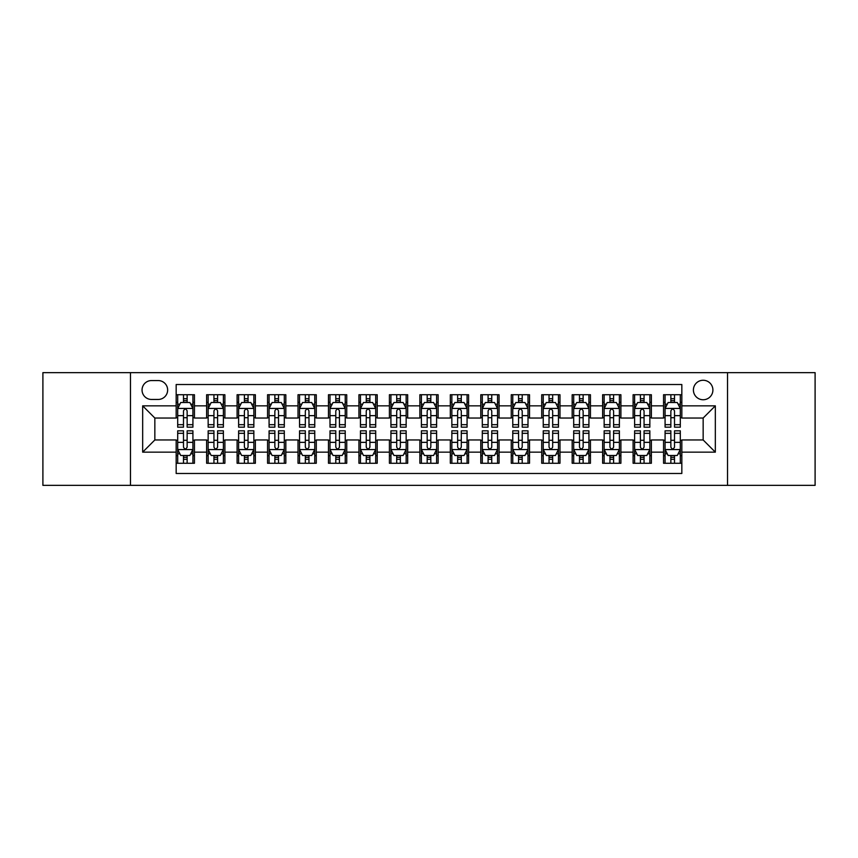 <?xml version="1.0" encoding="UTF-8"?>
<svg xmlns="http://www.w3.org/2000/svg" width="858" height="858" viewBox="0 0 858 858"><rect width="100%" height="100%" fill="white"/><g stroke="black" fill="none" stroke-linecap="round" stroke-linejoin="round"><path stroke-width="1.29" d="M703.152 380.266A9.749 9.749 0 0 0 693.403 390.004A9.749 9.749 0 0 0 703.152 399.753A9.749 9.749 0 0 0 712.901 390.004A9.749 9.749 0 0 0 703.152 380.266M727.52 485.349L815.1 485.349L815.1 372.651L727.52 372.651L727.52 485.349L130.48 485.349L130.48 372.651L42.9 372.651L42.9 485.349L130.48 485.349M681.831 394.734L663.556 394.734L663.556 405.845L651.372 405.845L651.372 418.039L663.556 418.039L663.556 405.845M651.372 405.845L651.372 394.734L633.097 394.734L633.097 405.845L620.902 405.845L620.902 418.039L633.097 418.039L633.097 405.845M620.902 405.845L620.902 394.734L602.627 394.734L602.627 405.845L590.443 405.845L590.443 418.039L602.627 418.039L602.627 405.845M590.443 405.845L590.443 394.734L572.168 394.734L572.168 405.845L559.984 405.845L559.984 418.039L572.168 418.039L572.168 405.845M559.984 405.845L559.984 394.734L541.709 394.734L541.709 405.845L529.525 405.845L529.525 418.039L541.709 418.039L541.709 405.845M529.525 405.845L529.525 394.734L511.25 394.734L511.25 405.845L499.066 405.845L499.066 418.039L511.25 418.039L511.25 405.845M499.066 405.845L499.066 394.734L480.78 394.734L480.78 405.845L468.597 405.845L468.597 418.039L480.78 418.039L480.78 405.845M468.597 405.845L468.597 394.734L450.321 394.734L450.321 405.845L438.138 405.845L438.138 418.039L450.321 418.039L450.321 405.845M438.138 405.845L438.138 394.734L419.862 394.734L419.862 405.845L407.679 405.845L407.679 418.039L419.862 418.039L419.862 405.845M407.679 405.845L407.679 394.734L389.403 394.734L389.403 405.845L377.22 405.845L377.22 418.039L389.403 418.039L389.403 405.845M377.22 405.845L377.22 394.734L358.934 394.734L358.934 405.845L346.75 405.845L346.75 418.039L358.934 418.039L358.934 405.845M346.75 405.845L346.75 394.734L328.475 394.734L328.475 405.845L316.291 405.845L316.291 418.039L328.475 418.039L328.475 405.845M316.291 405.845L316.291 394.734L298.016 394.734L298.016 405.845L285.832 405.845L285.832 418.039L298.016 418.039L298.016 405.845M285.832 405.845L285.832 394.734L267.557 394.734L267.557 405.845L255.373 405.845L255.373 418.039L267.557 418.039L267.557 405.845M255.373 405.845L255.373 394.734L237.098 394.734L237.098 405.845L224.903 405.845L224.903 418.039L237.098 418.039L237.098 405.845M224.903 405.845L224.903 394.734L206.628 394.734L206.628 418.039L194.444 418.039L194.444 394.734L176.169 394.734M176.169 463.266L194.444 463.266L194.444 439.961L206.628 439.961L206.628 463.266L224.903 463.266L224.903 439.961L237.098 439.961L237.098 452.155L224.903 452.155M237.098 452.155L237.098 463.266L255.373 463.266L255.373 439.961L267.557 439.961L267.557 452.155L255.373 452.155M267.557 452.155L267.557 463.266L285.832 463.266L285.832 439.961L298.016 439.961L298.016 452.155L285.832 452.155M298.016 452.155L298.016 463.266L316.291 463.266L316.291 439.961L328.475 439.961L328.475 452.155L316.291 452.155M328.475 452.155L328.475 463.266L346.75 463.266L346.75 439.961L358.934 439.961L358.934 452.155L346.75 452.155M358.934 452.155L358.934 463.266L377.22 463.266L377.22 439.961L389.403 439.961L389.403 452.155L377.22 452.155M389.403 452.155L389.403 463.266L407.679 463.266L407.679 439.961L419.862 439.961L419.862 452.155L407.679 452.155M419.862 452.155L419.862 463.266L438.138 463.266L438.138 439.961L450.321 439.961L450.321 452.155L438.138 452.155M450.321 452.155L450.321 463.266L468.597 463.266L468.597 439.961L480.78 439.961L480.78 452.155L468.597 452.155M480.78 452.155L480.78 463.266L499.066 463.266L499.066 439.961L511.25 439.961L511.25 452.155L499.066 452.155M511.25 452.155L511.25 463.266L529.525 463.266L529.525 439.961L541.709 439.961L541.709 452.155L529.525 452.155M541.709 452.155L541.709 463.266L559.984 463.266L559.984 439.961L572.168 439.961L572.168 452.155L559.984 452.155M572.168 452.155L572.168 463.266L590.443 463.266L590.443 439.961L602.627 439.961L602.627 452.155L590.443 452.155M602.627 452.155L602.627 463.266L620.902 463.266L620.902 439.961L633.097 439.961L633.097 452.155L620.902 452.155M633.097 452.155L633.097 463.266L651.372 463.266L651.372 439.961L663.556 439.961L663.556 452.155L651.372 452.155M151.491 399.453L158.194 399.453A9.438 9.438 0 0 0 167.642 390.004A9.438 9.438 0 0 0 158.194 380.566L151.491 380.566A9.438 9.438 0 0 0 142.053 390.004A9.438 9.438 0 0 0 151.491 399.453M727.52 372.651L130.48 372.651M681.831 405.845L681.831 384.523L176.169 384.523L176.169 418.039L154.848 418.039L154.848 439.961L176.169 439.961L176.169 473.477L681.831 473.477L681.831 439.961L703.152 439.961L703.152 418.039L681.831 418.039L681.831 405.845L715.336 405.845L715.336 452.155L681.831 452.155M176.169 452.155L142.664 452.155L142.664 405.845L176.169 405.845M663.556 452.155L663.556 463.266L681.831 463.266M176.169 402.348L177.692 402.348M183.483 402.348L187.141 402.348M192.921 402.348L194.444 402.348M176.169 417.728L177.692 417.728M183.483 417.728L187.141 417.728M192.921 417.728L194.444 417.728M176.169 440.272L177.692 440.272M183.483 440.272L187.141 440.272M192.921 440.272L194.444 440.272M176.169 455.652L177.692 455.652M183.483 455.652L187.141 455.652M192.921 455.652L194.444 455.652M206.628 417.728L208.151 417.728M213.942 417.728L217.6 417.728M223.38 417.728L224.903 417.728M206.628 402.348L208.151 402.348M213.942 402.348L217.6 402.348M223.38 402.348L224.903 402.348M206.628 440.272L208.151 440.272M213.942 440.272L217.6 440.272M223.38 440.272L224.903 440.272M206.628 455.652L208.151 455.652M213.942 455.652L217.6 455.652M223.38 455.652L224.903 455.652M237.098 440.272L238.621 440.272M244.401 440.272L248.059 440.272M253.85 440.272L255.373 440.272M237.098 455.652L238.621 455.652M244.401 455.652L248.059 455.652M253.85 455.652L255.373 455.652M237.098 402.348L238.621 402.348M244.401 402.348L248.059 402.348M253.85 402.348L255.373 402.348M237.098 417.728L238.621 417.728M244.401 417.728L248.059 417.728M253.85 417.728L255.373 417.728M267.557 440.272L269.08 440.272M274.86 440.272L278.518 440.272M284.309 440.272L285.832 440.272M267.557 455.652L269.08 455.652M274.86 455.652L278.518 455.652M284.309 455.652L285.832 455.652M267.557 402.348L269.08 402.348M274.86 402.348L278.518 402.348M284.309 402.348L285.832 402.348M267.557 417.728L269.08 417.728M274.86 417.728L278.518 417.728M284.309 417.728L285.832 417.728M298.016 440.272L299.539 440.272M305.33 440.272L308.977 440.272M314.768 440.272L316.291 440.272M298.016 455.652L299.539 455.652M305.33 455.652L308.977 455.652M314.768 455.652L316.291 455.652M298.016 402.348L299.539 402.348M305.33 402.348L308.977 402.348M314.768 402.348L316.291 402.348M298.016 417.728L299.539 417.728M305.33 417.728L308.977 417.728M314.768 417.728L316.291 417.728M328.475 440.272L329.998 440.272M335.789 440.272L339.446 440.272M345.227 440.272L346.75 440.272M328.475 455.652L329.998 455.652M335.789 455.652L339.446 455.652M345.227 455.652L346.75 455.652M328.475 402.348L329.998 402.348M335.789 402.348L339.446 402.348M345.227 402.348L346.75 402.348M328.475 417.728L329.998 417.728M335.789 417.728L339.446 417.728M345.227 417.728L346.75 417.728M358.934 440.272L360.457 440.272M366.248 440.272L369.905 440.272M375.697 440.272L377.22 440.272M358.934 455.652L360.457 455.652M366.248 455.652L369.905 455.652M375.697 455.652L377.22 455.652M358.934 402.348L360.457 402.348M366.248 402.348L369.905 402.348M375.697 402.348L377.22 402.348M358.934 417.728L360.457 417.728M366.248 417.728L369.905 417.728M375.697 417.728L377.22 417.728M389.403 440.272L390.926 440.272M396.707 440.272L400.364 440.272M406.156 440.272L407.679 440.272M389.403 455.652L390.926 455.652M396.707 455.652L400.364 455.652M406.156 455.652L407.679 455.652M389.403 402.348L390.926 402.348M396.707 402.348L400.364 402.348M406.156 402.348L407.679 402.348M389.403 417.728L390.926 417.728M396.707 417.728L400.364 417.728M406.156 417.728L407.679 417.728M419.862 440.272L421.385 440.272M427.177 440.272L430.823 440.272M436.615 440.272L438.138 440.272M419.862 455.652L421.385 455.652M427.177 455.652L430.823 455.652M436.615 455.652L438.138 455.652M419.862 402.348L421.385 402.348M427.177 402.348L430.823 402.348M436.615 402.348L438.138 402.348M419.862 417.728L421.385 417.728M427.177 417.728L430.823 417.728M436.615 417.728L438.138 417.728M450.321 440.272L451.844 440.272M457.636 440.272L461.293 440.272M467.074 440.272L468.597 440.272M450.321 455.652L451.844 455.652M457.636 455.652L461.293 455.652M467.074 455.652L468.597 455.652M450.321 402.348L451.844 402.348M457.636 402.348L461.293 402.348M467.074 402.348L468.597 402.348M450.321 417.728L451.844 417.728M457.636 417.728L461.293 417.728M467.074 417.728L468.597 417.728M480.78 440.272L482.303 440.272M488.095 440.272L491.752 440.272M497.543 440.272L499.066 440.272M480.78 455.652L482.303 455.652M488.095 455.652L491.752 455.652M497.543 455.652L499.066 455.652M480.78 402.348L482.303 402.348M488.095 402.348L491.752 402.348M497.543 402.348L499.066 402.348M480.78 417.728L482.303 417.728M488.095 417.728L491.752 417.728M497.543 417.728L499.066 417.728M511.25 440.272L512.773 440.272M518.554 440.272L522.211 440.272M528.002 440.272L529.525 440.272M511.25 455.652L512.773 455.652M518.554 455.652L522.211 455.652M528.002 455.652L529.525 455.652M511.25 402.348L512.773 402.348M518.554 402.348L522.211 402.348M528.002 402.348L529.525 402.348M511.25 417.728L512.773 417.728M518.554 417.728L522.211 417.728M528.002 417.728L529.525 417.728M541.709 440.272L543.232 440.272M549.023 440.272L552.67 440.272M558.461 440.272L559.984 440.272M541.709 455.652L543.232 455.652M549.023 455.652L552.67 455.652M558.461 455.652L559.984 455.652M541.709 402.348L543.232 402.348M549.023 402.348L552.67 402.348M558.461 402.348L559.984 402.348M541.709 417.728L543.232 417.728M549.023 417.728L552.67 417.728M558.461 417.728L559.984 417.728M572.168 440.272L573.691 440.272M579.482 440.272L583.14 440.272M588.92 440.272L590.443 440.272M572.168 455.652L573.691 455.652M579.482 455.652L583.14 455.652M588.92 455.652L590.443 455.652M572.168 402.348L573.691 402.348M579.482 402.348L583.14 402.348M588.92 402.348L590.443 402.348M572.168 417.728L573.691 417.728M579.482 417.728L583.14 417.728M588.92 417.728L590.443 417.728M602.627 440.272L604.15 440.272M609.941 440.272L613.599 440.272M619.379 440.272L620.902 440.272M602.627 455.652L604.15 455.652M609.941 455.652L613.599 455.652M619.379 455.652L620.902 455.652M602.627 402.348L604.15 402.348M609.941 402.348L613.599 402.348M619.379 402.348L620.902 402.348M602.627 417.728L604.15 417.728M609.941 417.728L613.599 417.728M619.379 417.728L620.902 417.728M633.097 440.272L634.62 440.272M640.4 440.272L644.058 440.272M649.849 440.272L651.372 440.272M633.097 455.652L634.62 455.652M640.4 455.652L644.058 455.652M649.849 455.652L651.372 455.652M633.097 402.348L634.62 402.348M640.4 402.348L644.058 402.348M649.849 402.348L651.372 402.348M633.097 417.728L634.62 417.728M640.4 417.728L644.058 417.728M649.849 417.728L651.372 417.728M663.556 440.272L665.079 440.272M670.859 440.272L674.517 440.272M680.308 440.272L681.831 440.272M663.556 455.652L665.079 455.652M670.859 455.652L674.517 455.652M680.308 455.652L681.831 455.652M663.556 402.348L665.079 402.348M670.859 402.348L674.517 402.348M680.308 402.348L681.831 402.348M663.556 417.728L665.079 417.728M670.859 417.728L674.517 417.728M680.308 417.728L681.831 417.728M154.848 418.039L142.664 405.845M154.848 439.961L142.664 452.155M715.336 405.845L703.152 418.039M715.336 452.155L703.152 439.961M187.141 398.691L183.483 398.691M192.921 424.689L187.141 424.689L187.141 427.177L192.921 427.177L192.921 408.59L189.875 402.499L180.738 402.499L177.692 408.59L177.692 427.177L183.483 427.177L183.483 424.689L177.692 424.689M177.692 408.59L177.692 394.734M192.921 408.59L192.921 394.734M183.483 402.499L183.483 394.734M187.141 394.734L187.141 402.499M187.141 424.689L187.141 410.875C185.918 408.526 184.695 408.526 183.483 410.875L183.483 424.689M183.483 459.309L187.141 459.309M177.692 433.311L183.483 433.311L183.483 430.823L177.692 430.823L177.692 449.41L180.738 455.501L189.875 455.501L192.921 449.41L192.921 430.823L187.141 430.823L187.141 433.311L192.921 433.311M192.921 449.41L192.921 463.266M177.692 449.41L177.692 463.266M187.141 455.501L187.141 463.266M183.483 463.266L183.483 455.501M183.483 433.311L183.483 447.125C184.695 449.474 185.918 449.474 187.141 447.125L187.141 433.311M217.6 398.691L213.942 398.691M223.38 424.689L217.6 424.689L217.6 427.177L223.38 427.177L223.38 408.59L220.334 402.499L211.197 402.499L208.151 408.59L208.151 427.177L213.942 427.177L213.942 424.689L208.151 424.689M208.151 408.59L208.151 394.734M223.38 408.59L223.38 394.734M213.942 402.499L213.942 394.734M217.6 394.734L217.6 402.499M217.6 424.689L217.6 410.875C216.377 408.526 215.165 408.526 213.942 410.875L213.942 424.689M248.059 398.691L244.401 398.691M253.85 424.689L248.059 424.689L248.059 427.177L253.85 427.177L253.85 408.59L250.804 402.499L241.666 402.499L238.621 408.59L238.621 427.177L244.401 427.177L244.401 424.689L238.621 424.689M238.621 408.59L238.621 394.734M253.85 408.59L253.85 394.734M244.401 402.499L244.401 394.734M248.059 394.734L248.059 402.499M248.059 424.689L248.059 410.875C246.847 408.526 245.624 408.526 244.401 410.875L244.401 424.689M278.518 398.691L274.86 398.691M284.309 424.689L278.518 424.689L278.518 427.177L284.309 427.177L284.309 408.59L281.263 402.499L272.125 402.499L269.08 408.59L269.08 427.177L274.86 427.177L274.86 424.689L269.08 424.689M269.08 408.59L269.08 394.734M284.309 408.59L284.309 394.734M274.86 402.499L274.86 394.734M278.518 394.734L278.518 402.499M278.518 424.689L278.518 410.875C277.306 408.526 276.083 408.526 274.86 410.875L274.86 424.689M308.977 398.691L305.33 398.691M314.768 424.689L308.977 424.689L308.977 427.177L314.768 427.177L314.768 408.59L311.722 402.499L302.584 402.499L299.539 408.59L299.539 427.177L305.33 427.177L305.33 424.689L299.539 424.689M299.539 408.59L299.539 394.734M314.768 408.59L314.768 394.734M305.33 402.499L305.33 394.734M308.977 394.734L308.977 402.499M308.977 424.689L308.977 410.875C307.765 408.526 306.542 408.526 305.33 410.875L305.33 424.689M213.942 459.309L217.6 459.309M208.151 433.311L213.942 433.311L213.942 430.823L208.151 430.823L208.151 449.41L211.197 455.501L220.334 455.501L223.38 449.41L223.38 430.823L217.6 430.823L217.6 433.311L223.38 433.311M223.38 449.41L223.38 463.266M208.151 449.41L208.151 463.266M217.6 455.501L217.6 463.266M213.942 463.266L213.942 455.501M213.942 433.311L213.942 447.125C215.154 449.474 216.377 449.474 217.6 447.125L217.6 433.311M244.401 459.309L248.059 459.309M238.621 433.311L244.401 433.311L244.401 430.823L238.621 430.823L238.621 449.41L241.666 455.501L250.804 455.501L253.85 449.41L253.85 430.823L248.059 430.823L248.059 433.311L253.85 433.311M253.85 449.41L253.85 463.266M238.621 449.41L238.621 463.266M248.059 455.501L248.059 463.266M244.401 463.266L244.401 455.501M244.401 433.311L244.401 447.125C245.624 449.474 246.836 449.474 248.059 447.125L248.059 433.311M274.86 459.309L278.518 459.309M269.08 433.311L274.86 433.311L274.86 430.823L269.08 430.823L269.08 449.41L272.125 455.501L281.263 455.501L284.309 449.41L284.309 430.823L278.518 430.823L278.518 433.311L284.309 433.311M284.309 449.41L284.309 463.266M269.08 449.41L269.08 463.266M278.518 455.501L278.518 463.266M274.86 463.266L274.86 455.501M274.86 433.311L274.86 447.125C276.083 449.474 277.295 449.474 278.518 447.125L278.518 433.311M305.33 459.309L308.977 459.309M299.539 433.311L305.33 433.311L305.33 430.823L299.539 430.823L299.539 449.41L302.584 455.501L311.722 455.501L314.768 449.41L314.768 430.823L308.977 430.823L308.977 433.311L314.768 433.311M314.768 449.41L314.768 463.266M299.539 449.41L299.539 463.266M308.977 455.501L308.977 463.266M305.33 463.266L305.33 455.501M305.33 433.311L305.33 447.125C306.542 449.474 307.765 449.474 308.977 447.125L308.977 433.311M339.446 398.691L335.789 398.691M345.227 424.689L339.446 424.689L339.446 427.177L345.227 427.177L345.227 408.59L342.181 402.499L333.043 402.499L329.998 408.59L329.998 427.177L335.789 427.177L335.789 424.689L329.998 424.689M329.998 408.59L329.998 394.734M345.227 408.59L345.227 394.734M335.789 402.499L335.789 394.734M339.446 394.734L339.446 402.499M339.446 424.689L339.446 410.875C338.224 408.526 337.012 408.526 335.789 410.875L335.789 424.689M335.789 459.309L339.446 459.309M329.998 433.311L335.789 433.311L335.789 430.823L329.998 430.823L329.998 449.41L333.043 455.501L342.181 455.501L345.227 449.41L345.227 430.823L339.446 430.823L339.446 433.311L345.227 433.311M345.227 449.41L345.227 463.266M329.998 449.41L329.998 463.266M339.446 455.501L339.446 463.266M335.789 463.266L335.789 455.501M335.789 433.311L335.789 447.125C337.001 449.474 338.224 449.474 339.446 447.125L339.446 433.311M369.905 398.691L366.248 398.691M375.697 424.689L369.905 424.689L369.905 427.177L375.697 427.177L375.697 408.59L372.651 402.499L363.502 402.499L360.457 408.59L360.457 427.177L366.248 427.177L366.248 424.689L360.457 424.689M360.457 408.59L360.457 394.734M375.697 408.59L375.697 394.734M366.248 402.499L366.248 394.734M369.905 394.734L369.905 402.499M369.905 424.689L369.905 410.875C368.683 408.526 367.471 408.526 366.248 410.875L366.248 424.689M366.248 459.309L369.905 459.309M360.457 433.311L366.248 433.311L366.248 430.823L360.457 430.823L360.457 449.41L363.502 455.501L372.651 455.501L375.697 449.41L375.697 430.823L369.905 430.823L369.905 433.311L375.697 433.311M375.697 449.41L375.697 463.266M360.457 449.41L360.457 463.266M369.905 455.501L369.905 463.266M366.248 463.266L366.248 455.501M366.248 433.311L366.248 447.125C367.471 449.474 368.683 449.474 369.905 447.125L369.905 433.311M400.364 398.691L396.707 398.691M406.156 424.689L400.364 424.689L400.364 427.177L406.156 427.177L406.156 408.59L403.11 402.499L393.972 402.499L390.926 408.59L390.926 427.177L396.707 427.177L396.707 424.689L390.926 424.689M390.926 408.59L390.926 394.734M406.156 408.59L406.156 394.734M396.707 402.499L396.707 394.734M400.364 394.734L400.364 402.499M400.364 424.689L400.364 410.875C399.152 408.526 397.93 408.526 396.707 410.875L396.707 424.689M396.707 459.309L400.364 459.309M390.926 433.311L396.707 433.311L396.707 430.823L390.926 430.823L390.926 449.41L393.972 455.501L403.11 455.501L406.156 449.41L406.156 430.823L400.364 430.823L400.364 433.311L406.156 433.311M406.156 449.41L406.156 463.266M390.926 449.41L390.926 463.266M400.364 455.501L400.364 463.266M396.707 463.266L396.707 455.501M396.707 433.311L396.707 447.125C397.93 449.474 399.142 449.474 400.364 447.125L400.364 433.311M430.823 398.691L427.177 398.691M436.615 424.689L430.823 424.689L430.823 427.177L436.615 427.177L436.615 408.59L433.569 402.499L424.431 402.499L421.385 408.59L421.385 427.177L427.177 427.177L427.177 424.689L421.385 424.689M421.385 408.59L421.385 394.734M436.615 408.59L436.615 394.734M427.177 402.499L427.177 394.734M430.823 394.734L430.823 402.499M430.823 424.689L430.823 410.875C429.611 408.526 428.389 408.526 427.177 410.875L427.177 424.689M427.177 459.309L430.823 459.309M421.385 433.311L427.177 433.311L427.177 430.823L421.385 430.823L421.385 449.41L424.431 455.501L433.569 455.501L436.615 449.41L436.615 430.823L430.823 430.823L430.823 433.311L436.615 433.311M436.615 449.41L436.615 463.266M421.385 449.41L421.385 463.266M430.823 455.501L430.823 463.266M427.177 463.266L427.177 455.501M427.177 433.311L427.177 447.125C428.389 449.474 429.611 449.474 430.823 447.125L430.823 433.311M461.293 398.691L457.636 398.691M467.074 424.689L461.293 424.689L461.293 427.177L467.074 427.177L467.074 408.59L464.028 402.499L454.89 402.499L451.844 408.59L451.844 427.177L457.636 427.177L457.636 424.689L451.844 424.689M451.844 408.59L451.844 394.734M467.074 408.59L467.074 394.734M457.636 402.499L457.636 394.734M461.293 394.734L461.293 402.499M461.293 424.689L461.293 410.875C460.07 408.526 458.858 408.526 457.636 410.875L457.636 424.689M457.636 459.309L461.293 459.309M451.844 433.311L457.636 433.311L457.636 430.823L451.844 430.823L451.844 449.41L454.89 455.501L464.028 455.501L467.074 449.41L467.074 430.823L461.293 430.823L461.293 433.311L467.074 433.311M467.074 449.41L467.074 463.266M451.844 449.41L451.844 463.266M461.293 455.501L461.293 463.266M457.636 463.266L457.636 455.501M457.636 433.311L457.636 447.125C458.848 449.474 460.07 449.474 461.293 447.125L461.293 433.311M491.752 398.691L488.095 398.691M497.543 424.689L491.752 424.689L491.752 427.177L497.543 427.177L497.543 408.59L494.498 402.499L485.349 402.499L482.303 408.59L482.303 427.177L488.095 427.177L488.095 424.689L482.303 424.689M482.303 408.59L482.303 394.734M497.543 408.59L497.543 394.734M488.095 402.499L488.095 394.734M491.752 394.734L491.752 402.499M491.752 424.689L491.752 410.875C490.529 408.526 489.317 408.526 488.095 410.875L488.095 424.689M488.095 459.309L491.752 459.309M482.303 433.311L488.095 433.311L488.095 430.823L482.303 430.823L482.303 449.41L485.349 455.501L494.498 455.501L497.543 449.41L497.543 430.823L491.752 430.823L491.752 433.311L497.543 433.311M497.543 449.41L497.543 463.266M482.303 449.41L482.303 463.266M491.752 455.501L491.752 463.266M488.095 463.266L488.095 455.501M488.095 433.311L488.095 447.125C489.317 449.474 490.529 449.474 491.752 447.125L491.752 433.311M522.211 398.691L518.554 398.691M528.002 424.689L522.211 424.689L522.211 427.177L528.002 427.177L528.002 408.59L524.957 402.499L515.819 402.499L512.773 408.59L512.773 427.177L518.554 427.177L518.554 424.689L512.773 424.689M512.773 408.59L512.773 394.734M528.002 408.59L528.002 394.734M518.554 402.499L518.554 394.734M522.211 394.734L522.211 402.499M522.211 424.689L522.211 410.875C520.999 408.526 519.776 408.526 518.554 410.875L518.554 424.689M518.554 459.309L522.211 459.309M512.773 433.311L518.554 433.311L518.554 430.823L512.773 430.823L512.773 449.41L515.819 455.501L524.957 455.501L528.002 449.41L528.002 430.823L522.211 430.823L522.211 433.311L528.002 433.311M528.002 449.41L528.002 463.266M512.773 449.41L512.773 463.266M522.211 455.501L522.211 463.266M518.554 463.266L518.554 455.501M518.554 433.311L518.554 447.125C519.776 449.474 520.988 449.474 522.211 447.125L522.211 433.311M552.67 398.691L549.023 398.691M558.461 424.689L552.67 424.689L552.67 427.177L558.461 427.177L558.461 408.59L555.416 402.499L546.278 402.499L543.232 408.59L543.232 427.177L549.023 427.177L549.023 424.689L543.232 424.689M543.232 408.59L543.232 394.734M558.461 408.59L558.461 394.734M549.023 402.499L549.023 394.734M552.67 394.734L552.67 402.499M552.67 424.689L552.67 410.875C551.458 408.526 550.235 408.526 549.023 410.875L549.023 424.689M549.023 459.309L552.67 459.309M543.232 433.311L549.023 433.311L549.023 430.823L543.232 430.823L543.232 449.41L546.278 455.501L555.416 455.501L558.461 449.41L558.461 430.823L552.67 430.823L552.67 433.311L558.461 433.311M558.461 449.41L558.461 463.266M543.232 449.41L543.232 463.266M552.67 455.501L552.67 463.266M549.023 463.266L549.023 455.501M549.023 433.311L549.023 447.125C550.235 449.474 551.458 449.474 552.67 447.125L552.67 433.311M579.482 459.309L583.14 459.309M573.691 433.311L579.482 433.311L579.482 430.823L573.691 430.823L573.691 449.41L576.737 455.501L585.875 455.501L588.92 449.41L588.92 430.823L583.14 430.823L583.14 433.311L588.92 433.311M588.92 449.41L588.92 463.266M573.691 449.41L573.691 463.266M583.14 455.501L583.14 463.266M579.482 463.266L579.482 455.501M579.482 433.311L579.482 447.125C580.694 449.474 581.917 449.474 583.14 447.125L583.14 433.311M609.941 459.309L613.599 459.309M604.15 433.311L609.941 433.311L609.941 430.823L604.15 430.823L604.15 449.41L607.196 455.501L616.334 455.501L619.379 449.41L619.379 430.823L613.599 430.823L613.599 433.311L619.379 433.311M619.379 449.41L619.379 463.266M604.15 449.41L604.15 463.266M613.599 455.501L613.599 463.266M609.941 463.266L609.941 455.501M609.941 433.311L609.941 447.125C611.153 449.474 612.376 449.474 613.599 447.125L613.599 433.311M583.14 398.691L579.482 398.691M588.92 424.689L583.14 424.689L583.14 427.177L588.92 427.177L588.92 408.59L585.875 402.499L576.737 402.499L573.691 408.59L573.691 427.177L579.482 427.177L579.482 424.689L573.691 424.689M573.691 408.59L573.691 394.734M588.92 408.59L588.92 394.734M579.482 402.499L579.482 394.734M583.14 394.734L583.14 402.499M583.14 424.689L583.14 410.875C581.917 408.526 580.705 408.526 579.482 410.875L579.482 424.689M613.599 398.691L609.941 398.691M619.379 424.689L613.599 424.689L613.599 427.177L619.379 427.177L619.379 408.59L616.334 402.499L607.196 402.499L604.15 408.59L604.15 427.177L609.941 427.177L609.941 424.689L604.15 424.689M604.15 408.59L604.15 394.734M619.379 408.59L619.379 394.734M609.941 402.499L609.941 394.734M613.599 394.734L613.599 402.499M613.599 424.689L613.599 410.875C612.376 408.526 611.164 408.526 609.941 410.875L609.941 424.689M644.058 398.691L640.4 398.691M649.849 424.689L644.058 424.689L644.058 427.177L649.849 427.177L649.849 408.59L646.803 402.499L637.666 402.499L634.62 408.59L634.62 427.177L640.4 427.177L640.4 424.689L634.62 424.689M634.62 408.59L634.62 394.734M649.849 408.59L649.849 394.734M640.4 402.499L640.4 394.734M644.058 394.734L644.058 402.499M644.058 424.689L644.058 410.875C642.846 408.526 641.623 408.526 640.4 410.875L640.4 424.689M640.4 459.309L644.058 459.309M634.62 433.311L640.4 433.311L640.4 430.823L634.62 430.823L634.62 449.41L637.666 455.501L646.803 455.501L649.849 449.41L649.849 430.823L644.058 430.823L644.058 433.311L649.849 433.311M649.849 449.41L649.849 463.266M634.62 449.41L634.62 463.266M644.058 455.501L644.058 463.266M640.4 463.266L640.4 455.501M640.4 433.311L640.4 447.125C641.623 449.474 642.835 449.474 644.058 447.125L644.058 433.311M674.517 398.691L670.859 398.691M680.308 424.689L674.517 424.689L674.517 427.177L680.308 427.177L680.308 408.59L677.262 402.499L668.125 402.499L665.079 408.59L665.079 427.177L670.859 427.177L670.859 424.689L665.079 424.689M665.079 408.59L665.079 394.734M680.308 408.59L680.308 394.734M670.859 402.499L670.859 394.734M674.517 394.734L674.517 402.499M674.517 424.689L674.517 410.875C673.305 408.526 672.082 408.526 670.859 410.875L670.859 424.689M670.859 459.309L674.517 459.309M665.079 433.311L670.859 433.311L670.859 430.823L665.079 430.823L665.079 449.41L668.125 455.501L677.262 455.501L680.308 449.41L680.308 430.823L674.517 430.823L674.517 433.311L680.308 433.311M680.308 449.41L680.308 463.266M665.079 449.41L665.079 463.266M674.517 455.501L674.517 463.266M670.859 463.266L670.859 455.501M670.859 433.311L670.859 447.125C672.082 449.474 673.305 449.474 674.517 447.125L674.517 433.311M206.628 452.155L194.444 452.155M206.628 405.845L194.444 405.845M192.846 408.44L177.767 408.44M177.692 404.172L179.901 404.172M190.712 404.172L192.921 404.172M183.483 415.647L177.692 415.647M192.921 415.647L187.141 415.647M187.141 400.632L183.483 400.632M177.767 449.56L192.846 449.56M192.921 453.828L190.712 453.828M179.901 453.828L177.692 453.828M187.141 442.353L192.921 442.353M177.692 442.353L183.483 442.353M183.483 457.368L187.141 457.368M223.305 408.44L208.226 408.44M208.151 404.172L210.36 404.172M221.182 404.172L223.38 404.172M213.942 415.647L208.151 415.647M223.38 415.647L217.6 415.647M217.6 400.632L213.942 400.632M253.775 408.44L238.696 408.44M238.621 404.172L240.819 404.172M251.641 404.172L253.85 404.172M244.401 415.647L238.621 415.647M253.85 415.647L248.059 415.647M248.059 400.632L244.401 400.632M284.234 408.44L269.155 408.44M269.08 404.172L271.289 404.172M282.1 404.172L284.309 404.172M274.86 415.647L269.08 415.647M284.309 415.647L278.518 415.647M278.518 400.632L274.86 400.632M314.693 408.44L299.614 408.44M299.539 404.172L301.748 404.172M312.559 404.172L314.768 404.172M305.33 415.647L299.539 415.647M314.768 415.647L308.977 415.647M308.977 400.632L305.33 400.632M208.226 449.56L223.305 449.56M223.38 453.828L221.182 453.828M210.36 453.828L208.151 453.828M217.6 442.353L223.38 442.353M208.151 442.353L213.942 442.353M213.942 457.368L217.6 457.368M238.696 449.56L253.775 449.56M253.85 453.828L251.641 453.828M240.819 453.828L238.621 453.828M248.059 442.353L253.85 442.353M238.621 442.353L244.401 442.353M244.401 457.368L248.059 457.368M269.155 449.56L284.234 449.56M284.309 453.828L282.1 453.828M271.289 453.828L269.08 453.828M278.518 442.353L284.309 442.353M269.08 442.353L274.86 442.353M274.86 457.368L278.518 457.368M299.614 449.56L314.693 449.56M314.768 453.828L312.559 453.828M301.748 453.828L299.539 453.828M308.977 442.353L314.768 442.353M299.539 442.353L305.33 442.353M305.33 457.368L308.977 457.368M345.152 408.44L330.073 408.44M329.998 404.172L332.207 404.172M343.018 404.172L345.227 404.172M335.789 415.647L329.998 415.647M345.227 415.647L339.446 415.647M339.446 400.632L335.789 400.632M330.073 449.56L345.152 449.56M345.227 453.828L343.018 453.828M332.207 453.828L329.998 453.828M339.446 442.353L345.227 442.353M329.998 442.353L335.789 442.353M335.789 457.368L339.446 457.368M375.611 408.44L360.542 408.44M360.457 404.172L362.666 404.172M373.487 404.172L375.697 404.172M366.248 415.647L360.457 415.647M375.697 415.647L369.905 415.647M369.905 400.632L366.248 400.632M360.542 449.56L375.611 449.56M375.697 453.828L373.487 453.828M362.666 453.828L360.457 453.828M369.905 442.353L375.697 442.353M360.457 442.353L366.248 442.353M366.248 457.368L369.905 457.368M406.081 408.44L391.001 408.44M390.926 404.172L393.136 404.172M403.946 404.172L406.156 404.172M396.707 415.647L390.926 415.647M406.156 415.647L400.364 415.647M400.364 400.632L396.707 400.632M391.001 449.56L406.081 449.56M406.156 453.828L403.946 453.828M393.136 453.828L390.926 453.828M400.364 442.353L406.156 442.353M390.926 442.353L396.707 442.353M396.707 457.368L400.364 457.368M436.54 408.44L421.46 408.44M421.385 404.172L423.595 404.172M434.405 404.172L436.615 404.172M427.177 415.647L421.385 415.647M436.615 415.647L430.823 415.647M430.823 400.632L427.177 400.632M421.46 449.56L436.54 449.56M436.615 453.828L434.405 453.828M423.595 453.828L421.385 453.828M430.823 442.353L436.615 442.353M421.385 442.353L427.177 442.353M427.177 457.368L430.823 457.368M466.999 408.44L451.919 408.44M451.844 404.172L454.054 404.172M464.864 404.172L467.074 404.172M457.636 415.647L451.844 415.647M467.074 415.647L461.293 415.647M461.293 400.632L457.636 400.632M451.919 449.56L466.999 449.56M467.074 453.828L464.864 453.828M454.054 453.828L451.844 453.828M461.293 442.353L467.074 442.353M451.844 442.353L457.636 442.353M457.636 457.368L461.293 457.368M497.458 408.44L482.389 408.44M482.303 404.172L484.513 404.172M495.334 404.172L497.543 404.172M488.095 415.647L482.303 415.647M497.543 415.647L491.752 415.647M491.752 400.632L488.095 400.632M482.389 449.56L497.458 449.56M497.543 453.828L495.334 453.828M484.513 453.828L482.303 453.828M491.752 442.353L497.543 442.353M482.303 442.353L488.095 442.353M488.095 457.368L491.752 457.368M527.927 408.44L512.848 408.44M512.773 404.172L514.982 404.172M525.793 404.172L528.002 404.172M518.554 415.647L512.773 415.647M528.002 415.647L522.211 415.647M522.211 400.632L518.554 400.632M512.848 449.56L527.927 449.56M528.002 453.828L525.793 453.828M514.982 453.828L512.773 453.828M522.211 442.353L528.002 442.353M512.773 442.353L518.554 442.353M518.554 457.368L522.211 457.368M558.386 408.44L543.307 408.44M543.232 404.172L545.441 404.172M556.252 404.172L558.461 404.172M549.023 415.647L543.232 415.647M558.461 415.647L552.67 415.647M552.67 400.632L549.023 400.632M543.307 449.56L558.386 449.56M558.461 453.828L556.252 453.828M545.441 453.828L543.232 453.828M552.67 442.353L558.461 442.353M543.232 442.353L549.023 442.353M549.023 457.368L552.67 457.368M573.766 449.56L588.845 449.56M588.92 453.828L586.711 453.828M575.9 453.828L573.691 453.828M583.14 442.353L588.92 442.353M573.691 442.353L579.482 442.353M579.482 457.368L583.14 457.368M604.225 449.56L619.304 449.56M619.379 453.828L617.181 453.828M606.359 453.828L604.15 453.828M613.599 442.353L619.379 442.353M604.15 442.353L609.941 442.353M609.941 457.368L613.599 457.368M588.845 408.44L573.766 408.44M573.691 404.172L575.9 404.172M586.711 404.172L588.92 404.172M579.482 415.647L573.691 415.647M588.92 415.647L583.14 415.647M583.14 400.632L579.482 400.632M619.304 408.44L604.225 408.44M604.15 404.172L606.359 404.172M617.181 404.172L619.379 404.172M609.941 415.647L604.15 415.647M619.379 415.647L613.599 415.647M613.599 400.632L609.941 400.632M649.774 408.44L634.695 408.44M634.62 404.172L636.818 404.172M647.64 404.172L649.849 404.172M640.4 415.647L634.62 415.647M649.849 415.647L644.058 415.647M644.058 400.632L640.4 400.632M634.695 449.56L649.774 449.56M649.849 453.828L647.64 453.828M636.818 453.828L634.62 453.828M644.058 442.353L649.849 442.353M634.62 442.353L640.4 442.353M640.4 457.368L644.058 457.368M680.233 408.44L665.154 408.44M665.079 404.172L667.288 404.172M678.099 404.172L680.308 404.172M670.859 415.647L665.079 415.647M680.308 415.647L674.517 415.647M674.517 400.632L670.859 400.632M665.154 449.56L680.233 449.56M680.308 453.828L678.099 453.828M667.288 453.828L665.079 453.828M674.517 442.353L680.308 442.353M665.079 442.353L670.859 442.353M670.859 457.368L674.517 457.368"/></g></svg>

